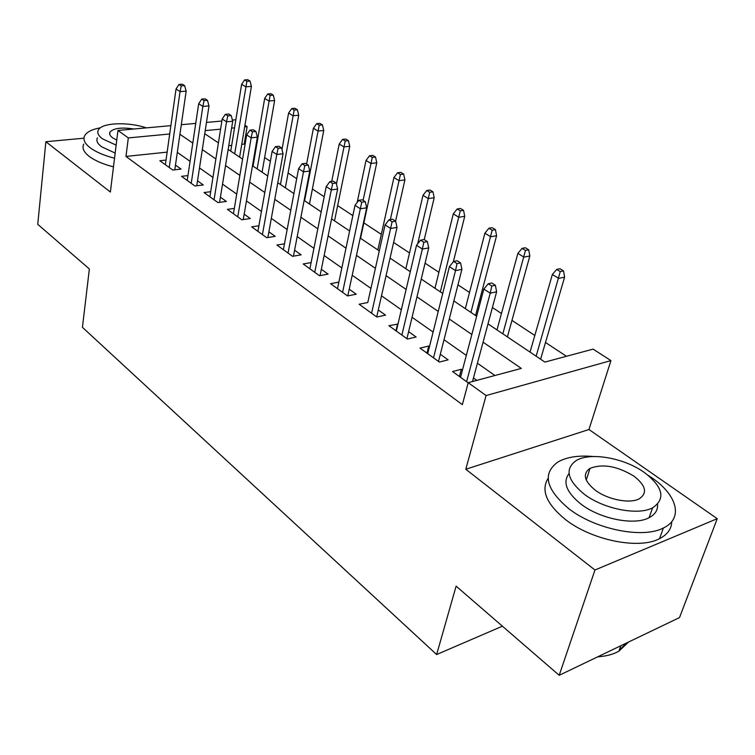 <?xml version="1.0" encoding="UTF-8"?>
<svg xmlns="http://www.w3.org/2000/svg" width="755" height="755" viewBox="0 0 755 755"><rect width="100%" height="100%" fill="white"/><g stroke="black" fill="none" stroke-linecap="round" stroke-linejoin="round"><path stroke-width="1.13" d="M488.004 323.876L544.902 362.079L593.09 349.121L610.937 360.597L486.088 395.554L468.223 382.681L521.318 368.412L483.077 342.185M588.966 429.51L465.788 469.251L594.959 569.997L559.2 675.3L679.519 617.571L717.25 518.676L588.966 429.51L610.937 360.597M244.941 125.236L247.13 126.642L244.667 126.878M245.026 144.63L244.205 144.092L247.13 126.642M566.448 356.284L545.497 342.487M534.823 335.465L511.966 320.403M501.471 313.495L492.402 307.521M480.944 299.98L479.84 299.254M469.525 292.459L457.964 284.843M438.9 272.3L425.065 263.184M409.521 252.953L393.61 242.468M381.313 234.371L363.863 222.885M352.849 215.628L337.636 205.615M324.188 196.762L312.391 188.995M296.715 178.671L288.08 172.98M270.347 161.306L264.637 157.55M255.549 151.557L254.982 151.189M594.959 569.997L717.25 518.676M83.984 138.184L45.866 141.732L110.381 192.044L117.95 130.445L170.875 125.651M559.2 675.3L456.114 586.144L436.635 654.538L82.437 327.33L89.364 268.959L37.75 224.32L45.866 141.732M462.447 370.092L461.314 369.28L452.556 371.554L468.185 382.813M429.491 346.545L428.764 346.026L420.025 348.121L439.372 362.051L448.121 359.852L440.316 354.284M397.979 324.037L388.91 325.716L407.417 339.042L416.137 337.013L408.625 331.643M367.817 302.491L359.125 304.256L376.839 317.015L385.541 315.146L378.283 309.965M338.863 282.125L330.577 283.701L347.555 295.932L356.218 294.205L349.216 289.203M311.107 262.589L303.199 263.976L319.488 275.717L328.104 274.122L321.337 269.29M284.475 243.818L276.915 245.045L292.553 256.313L301.132 254.85L294.592 250.179M258.908 225.773L251.66 226.859L266.685 237.683L275.216 236.343L268.884 231.813M234.324 208.408L227.378 209.371L241.836 219.78L250.311 218.544L244.176 214.165M210.692 191.695L204.01 192.544L217.921 202.566L226.358 201.434L220.413 197.187M187.938 175.585L181.521 176.34L194.913 185.994L203.293 184.956L197.527 180.832M244.205 144.092L241.751 144.347M231.672 145.404L228.756 145.706M167.138 152.132L125.972 156.427L462.353 404.642L468.223 382.681M494.921 375.509L477.424 363.212M466.316 355.407L444.016 339.741M433.096 332.068L412.07 317.298M401.339 309.758L381.502 295.818M370.95 288.41L352.217 275.245M341.845 267.959L324.14 255.52M313.938 248.348L297.196 236.589M287.155 229.539L271.319 218.412M261.438 211.466L246.451 200.934M236.73 194.101L222.527 184.126M212.957 177.406L199.499 167.95M190.071 161.325L177.312 152.359M166.024 160.06L159.834 160.73L172.753 170.026L181.068 169.082L175.471 165.081M476.839 380.369L473.46 377.962M436.635 654.538L502.415 626.188M465.788 469.251L486.088 395.554M125.972 156.427L128.322 137.92L117.95 130.445M204.737 133.701L218.421 142.893M228.152 149.424L242.591 159.116M252.481 165.76L267.742 176M277.793 182.748L293.912 193.573M304.133 200.434L321.186 211.881M331.577 218.856L349.622 230.973M360.192 238.07L379.303 250.896M390.061 258.116L410.305 271.715M421.252 279.057L442.723 293.478M453.868 300.952L476.65 316.251M234.531 127.831L231.606 128.114M220.592 129.162L205.209 130.615M181.304 124.707L195.734 123.405M206.464 122.433L221.876 121.036M232.408 120.083L235.853 119.771M169.696 133.994L128.322 137.92M471.847 334.484L449.282 319.006M438.24 311.438L416.977 296.857M406.133 289.42L386.079 275.66M375.414 268.346L356.483 255.369M346.007 248.178L328.114 235.909M317.817 228.84L300.905 217.251M290.769 210.296L274.782 199.329M264.807 192.497L249.678 182.115M239.863 175.387L225.537 165.562M215.873 158.937L202.302 149.622M192.789 143.101L179.926 134.277M376.707 316.921L397.026 227.425L390.646 228.472L385.097 224.858L367.798 302.472M395.969 330.794L397.621 323.782M426.99 353.142L428.764 346.026M459.408 376.49L461.314 369.28M174.792 169.799L186.155 91.157L180.049 91.6L169.243 167.497M181.238 85.891L184.626 85.655L182.389 84.22L179.001 84.447L181.238 85.891L180.049 91.6L176.038 88.996L165.364 164.713M186.155 91.157L184.626 85.655M179.001 84.447L176.038 88.996M250.037 81.078L247.763 79.7L244.601 79.917L246.876 81.304L250.037 81.078L251.406 86.4L245.715 86.816L241.628 84.315L230.728 151.16M246.876 81.304L234.692 153.812M251.406 86.4L239.628 157.125M241.628 84.315L244.601 79.917M100.434 127.784C92.138 129.303 86.9 131.917 84.73 135.617C82.805 139.401 84.626 143.469 90.204 147.801C95.913 152.019 104.02 155.492 114.534 158.229M83.786 144.092C81.851 147.923 83.673 152.029 89.222 156.398C94.913 160.645 102.991 164.137 113.467 166.874M115.166 153.086L101.472 146.696C97.357 143.535 96.027 140.572 97.461 137.797M146.423 127.869C128.076 121.64 101.878 122.621 98.376 129.973C96.933 132.71 98.282 135.645 102.406 138.788L116.138 145.139M133.909 129.001C121.508 127.151 113.533 128.18 109.985 132.068C109.022 133.862 109.9 135.777 112.627 137.825L116.751 140.147M593.439 456.52C578.377 455.18 566.514 457.039 557.822 462.079C542.109 473.63 545.79 489.183 568.864 508.738C595.072 529.302 642.845 539.023 663.4 527.981C683.775 518.496 677.084 494.884 651.971 477.877L648.149 475.339M548.139 478.311C540.693 490.212 546.45 503.944 565.41 519.506C591.439 540.165 639.004 549.848 659.54 538.664C667.467 534.597 671.535 528.915 671.752 521.62M657.548 504.321C657.945 510.069 655.142 514.533 649.111 517.694C634.483 525.782 600.178 518.978 581.086 504.198C566.476 492.411 562.466 482.181 569.062 473.508M644.223 472.385C623.904 457.804 590.07 451.915 576.15 460.597C564.532 468.949 567.26 480.171 584.313 494.27C603.528 508.983 637.966 515.816 652.613 507.822C665.882 498.762 663.088 486.947 644.223 472.385M595.336 490.25C607.841 499.716 629.972 504 639.315 498.772C647.667 493.015 645.874 485.474 633.926 476.141C617.335 466.08 602.698 463.485 590.033 468.355C582.369 473.81 584.134 481.105 595.336 490.25M597.734 656.812C606.133 656.265 613.183 654.396 618.883 651.197L628.566 642.024M626.395 643.062L619.223 650.253M600.187 656.614L597.63 656.859M196.772 185.758L208.993 105.917L202.85 106.417L191.232 183.342M204.058 100.604L207.474 100.33L205.152 98.839L201.736 99.103L204.058 100.604L202.85 106.417L198.678 103.709L187.212 180.445M208.993 105.917L207.474 100.33M201.736 99.103L198.678 103.709M219.573 202.34L232.719 121.244L226.528 121.81L214.061 199.782M227.774 115.883L231.209 115.581L228.793 114.024L225.358 114.326L227.774 115.883L226.528 121.81L222.196 118.997L209.89 196.772M232.719 121.244L231.209 115.581M225.358 114.326L222.196 118.997M243.252 219.573L257.38 137.184L251.16 137.816L237.768 216.855M252.434 131.776L255.888 131.436L253.378 129.822L249.924 130.153L252.434 131.776L251.16 137.816L246.659 134.89L233.437 213.731M257.38 137.184L255.888 131.436M249.924 130.153L246.659 134.89M267.855 237.504L283.05 153.775L276.792 154.473L262.419 234.607M278.095 148.31L281.577 147.933L278.963 146.253L275.481 146.63L278.095 148.31L276.792 154.473L272.102 151.425L257.908 231.36M283.05 153.775L281.577 147.933M275.481 146.63L272.102 151.425M273.282 95.149L270.913 93.724L267.742 93.969L270.101 95.404L273.282 95.149L274.631 100.547L268.912 101.01L264.675 98.424L253.048 166.138M270.101 95.404L257.153 168.894M274.631 100.547L262.07 172.197M264.675 98.424L267.742 93.969M297.394 109.749L294.941 108.267L291.751 108.55L294.195 110.032L297.394 109.749L298.735 115.222L292.987 115.751L288.589 113.052L281.983 149.556M294.195 110.032L280.435 184.522M298.735 115.222L285.343 187.816M288.589 113.052L291.751 108.55M322.432 124.915L319.884 123.367L316.675 123.678L319.223 125.226L322.432 124.915L323.753 130.464L317.978 131.049L313.41 128.246L306.606 164.014M319.223 125.226L304.595 200.745M323.753 130.464L309.475 204.02M313.41 128.246L316.675 123.678M348.451 140.666L345.799 139.062L342.581 139.411L345.224 141.015L348.451 140.666L349.754 146.291L343.95 146.942L339.203 144.035L331.719 181.417M345.224 141.015L336.447 184.06M349.754 146.291L334.531 220.838M339.203 144.035L342.581 139.411M293.44 256.162L309.776 171.045L303.482 171.819L288.061 253.076M304.822 165.534L308.323 165.119L305.596 163.363L302.104 163.778L304.822 165.534L303.482 171.819L298.593 168.648L283.37 249.697M309.776 171.045L308.323 165.119M302.104 163.778L298.593 168.648M375.509 157.04L372.753 155.379L369.516 155.756L372.272 157.436L375.509 157.04L376.783 162.759L370.96 163.476L366.024 160.447L357.162 202.472M372.272 157.436L363.117 200.32M376.783 162.759L360.55 238.306M366.024 160.447L369.516 155.756M320.063 275.603L337.636 189.043L331.313 189.901L314.76 272.31M332.681 183.493L336.202 183.021L333.361 181.2L329.841 181.662L332.681 183.493L331.313 189.901L326.217 186.589L309.871 268.789M337.636 189.043L336.202 183.021M329.841 181.662L326.217 186.589M403.661 174.084L400.792 172.348L397.545 172.782L400.414 174.518L403.661 174.084L404.906 179.888L399.074 180.681L393.931 177.529L377.859 249.924M400.414 174.518L390.354 219.573M404.906 179.888L395.582 221.168M393.931 177.529L397.545 172.782M347.781 295.885L366.694 207.814L360.333 208.767L342.581 292.345M361.749 202.227L365.278 201.708L362.315 199.801L358.785 200.311L361.749 202.227L360.333 208.767L355.02 205.313L337.485 288.674M366.694 207.814L365.278 201.708M358.785 200.311L355.02 205.313M432.983 191.836L429.991 190.034L426.735 190.505L429.727 192.317L432.983 191.836L434.2 197.725L428.349 198.603L422.989 195.319L405.841 268.714M429.727 192.317L417.685 243.827M434.2 197.725L424.244 239.59M422.989 195.319L426.735 190.505M392.1 221.781L395.648 221.215L392.553 219.224L389.004 219.79L392.1 221.781L371.592 313.24M397.026 227.425L395.648 221.215M389.004 219.79L385.097 224.858M463.542 210.343L460.427 208.456L457.162 208.975L460.276 210.871L463.542 210.343L464.731 216.317L458.87 217.28L453.283 213.863L434.974 288.268M460.276 210.871L440.344 291.883M464.731 216.317L453.349 261.796M453.283 213.863L457.162 208.975M406.926 338.693L428.736 247.914L422.338 249.056L401.877 335.05M423.829 242.232L427.387 241.609L424.15 239.524L420.592 240.147L423.829 242.232L422.338 249.056L416.524 245.281L396.328 331.049M428.736 247.914L427.387 241.609M420.592 240.147L416.524 245.281M495.431 229.652L492.175 227.68L488.91 228.246L492.166 230.228L495.431 229.652L496.582 235.711L490.712 236.768L484.88 233.201L465.335 308.653M492.166 230.228L470.931 312.41M496.582 235.711L475.556 315.514M484.88 233.201L488.91 228.246M438.504 361.428L461.9 269.346L455.491 270.601L433.512 357.832M457.03 263.627L460.597 262.938L457.2 260.758L453.642 261.438L457.03 263.627L455.491 270.601L449.404 266.657L427.717 353.661M461.9 269.346L460.597 262.938M453.642 261.438L449.404 266.657M528.726 249.811L525.329 247.753L522.064 248.376L525.461 250.443L528.726 249.811L529.84 255.964L523.961 257.125L517.873 253.397L496.988 329.907M525.461 250.443L502.839 333.833M529.84 255.964L507.388 336.89M517.873 253.397L522.064 248.376M472.498 381.539L496.63 291.789L490.212 293.176L466.609 381.671M491.798 286.032L495.365 285.277L491.816 282.993L488.249 283.748L491.798 286.032L490.212 293.176L483.842 289.033L460.541 377.302M496.63 291.789L495.365 285.277M488.249 283.748L483.842 289.033M563.532 270.885L559.974 268.733L556.709 269.412L560.267 271.573L563.532 270.885L564.598 277.132L558.728 278.406L552.349 274.499L530.038 352.094M560.267 271.573L536.144 356.19M564.598 277.132L540.618 359.201M552.349 274.499L556.709 269.412M109.711 134.305L109.985 132.068M620.865 645.714L618.883 651.197M586.248 480.02L590.033 468.355M649.111 517.694L652.613 507.822M663.4 527.981L659.54 538.664"/></g></svg>
